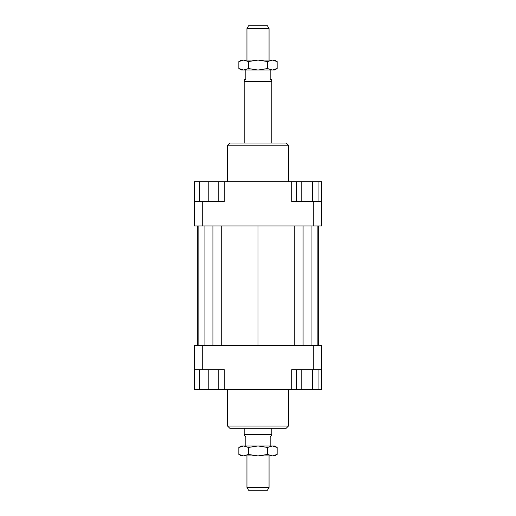 <?xml version="1.0" encoding="UTF-8"?>
<svg xmlns="http://www.w3.org/2000/svg" width="516" height="516" viewBox="0 0 516 516"><rect width="100%" height="100%" fill="white"/><g stroke="black" fill="none" stroke-linecap="round" stroke-linejoin="round"><path stroke-width="0.77" d="M269.055 60.075L269.055 28.567L246.945 28.567L246.945 60.075M271.822 143.003L271.822 81.567L271.545 79.425L270.165 79.425L270.165 70.028M245.835 70.028L245.835 79.425L244.455 79.425L244.178 81.567L244.178 143.003M270.165 445.972L270.165 436.575L271.545 435.775L271.822 434.433L271.822 428.28M244.178 428.28L244.178 434.433L244.455 435.775L245.835 436.575L245.835 445.972M246.945 455.925L246.945 487.433L269.055 487.433L269.055 455.925M246.945 28.567L248.538 25.8L267.462 25.8L269.055 28.567M269.055 487.433L267.462 490.2L248.538 490.2L246.945 487.433M244.455 434.917L271.545 434.917M244.178 434.433L271.822 434.433M244.178 81.567L271.822 81.567M244.455 81.083L271.545 81.083M227.595 389.58L227.595 426.068L229.807 428.28L286.193 428.28L288.405 426.068L288.405 389.58M288.405 426.068L227.595 426.068M288.405 181.703L288.405 145.215L286.193 143.003L229.807 143.003L227.595 145.215L227.595 181.703M227.595 145.215L288.405 145.215M194.422 369.675L202.717 369.675L202.717 345.352L194.422 345.352L194.422 389.58L199.395 389.58L199.395 369.675M202.717 369.675L224.273 369.675L224.273 389.58L291.727 389.58L291.727 369.675L321.578 369.675L321.578 345.352L313.283 345.352L313.283 369.675M313.283 345.352L202.717 345.352M321.578 369.675L321.578 389.58L318.056 389.58L318.056 369.675M291.727 389.58L296.352 389.58L296.352 369.675M218.197 369.675L218.197 389.58L224.273 389.58M313.283 225.937L321.578 225.937L321.578 201.608L313.283 201.608L313.283 225.937L202.717 225.937L202.717 201.608L194.422 201.608L194.422 225.937L202.717 225.937M313.283 201.608L291.727 201.608L291.727 181.703L224.273 181.703L224.273 201.608L202.717 201.608M194.422 201.608L194.422 181.703L199.395 181.703L199.395 201.608M312.632 201.608L312.632 181.703L291.727 181.703M224.273 181.703L218.197 181.703L218.197 201.608M199.395 181.703L218.197 181.703M208.793 181.703L208.793 201.608M301.776 181.703L301.776 201.608M296.352 181.703L296.352 201.608M312.632 181.703L318.056 181.703L318.056 201.608M318.056 181.703L321.578 181.703L321.578 201.608M218.197 389.58L208.793 389.58L208.793 369.675M208.793 389.58L199.395 389.58M318.056 389.58L301.776 389.58L301.776 369.675M312.632 389.58L312.632 369.675M301.776 389.58L296.352 389.58M318.669 225.937L318.669 345.352M197.331 345.352L197.331 225.937M221.248 225.937L221.248 345.352M258 225.937L258 345.352M212.921 225.937L212.921 345.352M204.923 225.937L204.923 345.352M198.847 225.937L198.847 345.352M317.153 225.937L317.153 345.352M311.077 225.937L311.077 345.352M303.079 225.937L303.079 345.352M294.752 225.937L294.752 345.352M274.583 445.972L277.15 447.456L272.364 445.972L274.583 445.972M238.85 447.456L241.417 445.972L243.636 445.972L238.85 447.456L238.85 454.441L243.636 455.925L241.417 455.925L238.85 454.441M277.15 454.441L274.583 455.925L272.364 455.925L277.15 454.441L277.15 447.456M243.636 445.972L272.364 445.972L267.578 447.456L258 445.972L248.422 447.456L243.636 445.972M243.636 455.925L248.422 454.441L258 455.925L243.636 455.925M258 455.925L267.578 454.441L272.364 455.925L258 455.925M267.578 447.456L267.578 454.441M248.422 447.456L248.422 454.441M277.15 68.544L272.364 70.028L258 70.028L267.578 68.544L272.364 70.028L274.583 70.028L277.15 68.544L277.15 61.559L274.583 60.075L272.364 60.075L267.578 61.559L258 60.075L272.364 60.075L277.15 61.559M238.85 68.544L241.417 70.028L243.636 70.028L248.422 68.544L258 70.028L243.636 70.028L238.85 68.544L238.85 61.559L241.417 60.075L258 60.075L248.422 61.559L243.636 60.075L238.85 61.559M248.422 68.544L248.422 61.559M267.578 68.544L267.578 61.559"/></g></svg>
